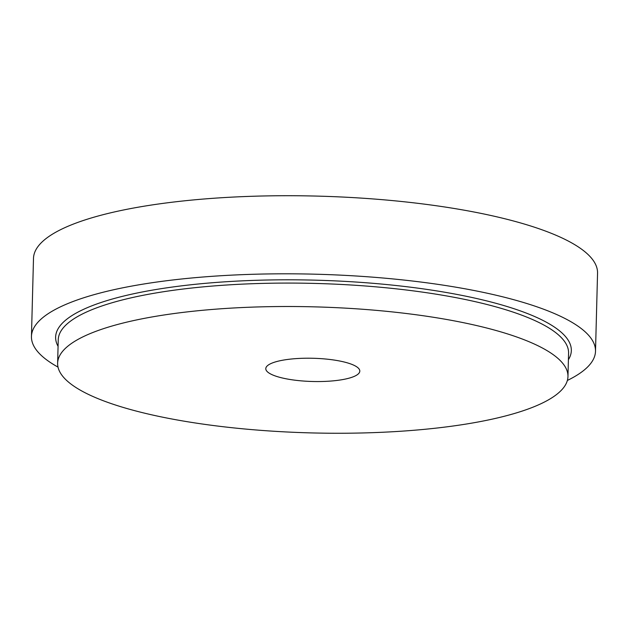 <?xml version="1.0" encoding="UTF-8"?>
<svg xmlns="http://www.w3.org/2000/svg" width="629" height="629" viewBox="0 0 629 629"><rect width="100%" height="100%" fill="white"/><g stroke="black" fill="none" stroke-linecap="round" stroke-linejoin="round"><path stroke-width="0.94" d="M335.894 380.569A47.018 11.613 1.5 0 1 265.792 368.649A47.018 11.613 1.5 0 1 313.1 358.271A47.018 11.613 1.5 0 1 359.804 371.11A47.018 11.613 1.5 0 1 335.894 380.569M438.177 427.893A255.256 63.049 1.5 0 1 57.632 363.2A255.256 63.049 1.5 0 1 314.445 306.858A255.256 63.049 1.5 0 1 567.963 376.567A255.256 63.049 1.5 0 1 438.177 427.893M58.017 367.108A282.122 69.685 1.5 0 1 31.45 336.468L33.494 258.385A282.122 69.685 1.5 0 1 317.346 196.106A282.122 69.685 1.5 0 1 597.55 273.159L595.506 351.241A282.122 69.685 1.5 0 1 567.374 380.451M31.45 336.468A282.122 69.685 1.5 0 1 315.302 274.197A282.122 69.685 1.5 0 1 595.506 351.241M568.404 359.702A257.945 63.71 -178.5 0 0 459.933 295.001A257.945 63.71 -178.5 0 0 186.782 285.228A257.945 63.71 -178.5 0 0 58.072 346.343M567.963 376.567L568.577 353.136A255.256 63.049 -178.5 0 0 188.032 288.444A255.256 63.049 -178.5 0 0 58.245 339.778L57.632 363.2"/></g></svg>
